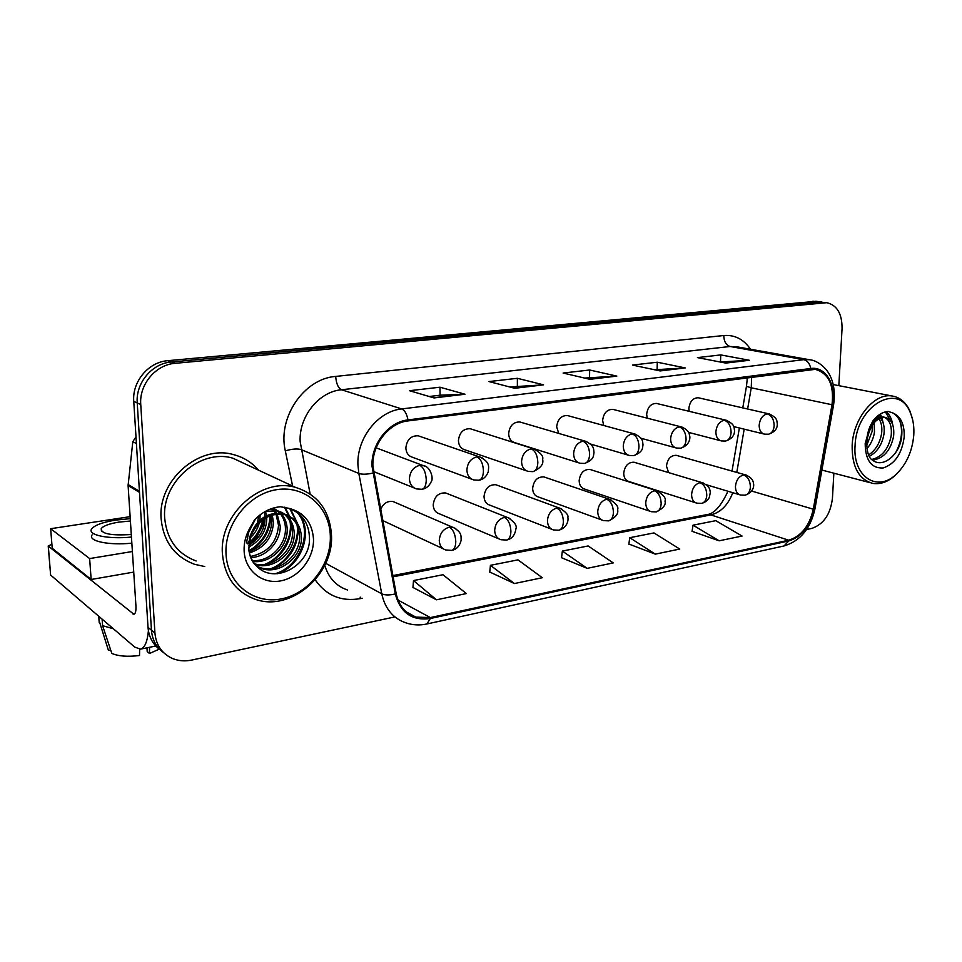 <?xml version="1.0" encoding="UTF-8"?>
<svg xmlns="http://www.w3.org/2000/svg" width="962" height="962" viewBox="0 0 962 962"><rect width="100%" height="100%" fill="white"/><g stroke="black" fill="none" stroke-linecap="round" stroke-linejoin="round"><path stroke-width="1.44" d="M447.462 493.686L445.598 492.953C438.419 492.592 434.295 496.584 433.201 504.942C433.465 509.595 435.509 512.542 439.321 513.78L498.893 538.864M497.39 485.317L495.827 484.74C489.033 484.487 485.101 488.395 484.03 496.476C484.259 501.106 486.243 504.016 489.947 505.194L551.743 529.268M545.201 477.356L543.879 476.899C537.445 476.719 533.694 480.543 532.635 488.383C532.828 492.989 534.74 495.851 538.359 496.969L602.068 520.081M591.017 469.757L589.886 469.408C583.79 469.288 580.206 473.027 579.16 480.639C579.316 485.209 581.156 488.035 584.668 489.105L650.059 511.279M634.944 462.506L633.994 462.217C628.186 462.169 624.771 465.824 623.725 473.208C623.845 477.753 625.625 480.531 629.04 481.553L695.875 502.849M677.116 455.567L676.298 455.327C670.767 455.327 667.496 458.91 666.462 466.089L668.59 472.595M382.503 520.454L443.326 548.869M419.985 436.411L418.242 435.81C410.978 435.558 406.854 439.598 405.856 447.955C406.192 452.958 408.453 456.084 412.626 457.335L471.873 479.232M471.645 429.196L470.202 428.739C463.335 428.571 459.415 432.527 458.429 440.608C458.718 445.574 460.894 448.653 464.947 449.843L526.599 470.851M521.067 422.33L519.865 421.981C513.371 421.885 509.632 425.757 508.645 433.585C508.898 438.516 510.99 441.546 514.923 442.676L578.655 462.818M568.374 415.8L567.376 415.524C561.207 415.488 557.635 419.276 556.661 426.875L558.766 433.405M613.708 409.559L612.866 409.355C607.01 409.367 603.595 413.071 602.621 420.454L603.703 425.481M657.178 403.607L656.469 403.427C650.901 403.499 647.63 407.118 646.656 414.297L647.222 418.157M698.893 397.895L698.304 397.763C692.989 397.859 689.85 401.407 688.876 408.393L689.153 411.315M395.274 502.489L393.049 501.539C387.265 500.733 383.092 503.511 380.531 509.872M161.147 518.987C163.516 541.654 174.651 556.757 194.54 564.297L204.726 566.546L194.54 564.297C174.651 556.757 163.516 541.654 161.147 518.987C157.503 480.303 199.314 444.191 233.73 454.677C199.314 444.191 157.503 480.303 161.147 518.987M250.132 544.492L257.383 534.824L250.132 544.492M262.373 524.795L264.43 518.674L262.373 524.795M372.907 465.921C371.981 444.48 389.021 422.835 407.984 420.923L815.235 369.348C828.667 373.268 834.258 385.065 832.01 404.737L813.287 509.199C809.439 525.949 801.238 536.279 788.696 540.211L430.351 617.58L415.776 617.099C405.339 613.576 398.809 605.747 396.164 593.602L372.907 465.921M371.993 466.053L395.31 593.939C400.408 612.866 412.097 621.055 430.363 618.506L788.66 540.993C801.514 536.976 809.908 526.382 813.852 509.223L832.575 404.786C836.543 384.86 825.612 366.125 810.762 368.494L407.972 419.913C388.528 421.861 371.043 444.071 371.993 466.053M247.727 534.126L255.459 519.011L247.727 534.126M821.68 302.02L171.416 362.001C152.128 363.311 135.546 382.996 137.229 402.958L151.455 630.182C152.249 639.862 156.325 647.366 163.684 652.705C156.325 647.366 152.249 639.862 151.455 630.182L137.229 402.958C135.546 382.996 152.128 363.311 171.416 362.001L818.337 301.936L826.731 302.693L175.108 363.323C155.736 364.658 139.069 384.463 140.753 404.533L154.918 632.972C156.109 645.334 162.085 653.895 172.823 658.645C178.74 660.966 185.005 661.447 191.642 660.076L394.901 616.919M720.189 362.001L749.35 360.269L720.754 354.918L697.426 357.599L725.793 363.083L749.35 360.269M720.49 361.965L720.754 354.918M654.653 369.769L685.257 367.929L657.299 362.217L632.443 365.067L660.124 370.935L685.257 367.929M657.106 369.48L657.299 362.217M429.172 396.5L440.187 395.202L464.995 394.24L439.983 387.205L409.523 390.704L434.03 397.931L464.995 394.24M440.067 395.214L439.983 387.205M509.656 386.964L543.566 384.848L517.376 378.306L488.985 381.565L514.754 388.287L543.566 384.848M517.364 386.051L517.376 378.306M584.631 378.066L616.822 376.106L589.658 369.997L563.119 373.04L589.947 379.317L616.822 376.106M589.55 377.489L589.658 369.997M258.525 470.153C251.936 462.469 243.675 457.311 233.73 454.677C243.675 457.311 251.936 462.469 258.525 470.153M838.828 385.654L842.063 328.547C842.123 313.708 837.012 305.086 826.731 302.693M408.994 613.936L409.728 613.78M806.589 529.509L811.796 528.403C823.544 524.374 830.422 514.369 832.431 498.4L833.862 473.196M692.051 531.325L719.143 540.812L742.075 536.038L715.788 520.67L693.037 525.168L692.027 531.481M489.742 572.017L514.429 583.537L542.303 577.717L517.977 559.86L490.44 565.319L489.73 572.174M412.951 587.457L436.459 599.807L466.342 593.566L442.977 574.723L413.504 580.567L412.938 587.626M628.859 544.035L655.302 554.136L679.725 549.049L653.956 532.924L629.761 537.71L628.835 544.191M587.205 568.35L613.263 562.914L588.143 545.959L562.361 551.07L561.543 557.732L587.205 568.35L562.361 551.07M514.429 583.537L490.44 565.319M436.459 599.807L413.504 580.567M655.302 554.136L629.761 537.71M719.143 540.812L693.037 525.168M816.197 301.298L167.761 360.69C148.557 361.977 132.059 381.553 133.754 401.394L148.028 627.416C148.821 637.048 152.886 644.516 160.209 649.843M148.413 630.783C147.342 641.894 144.685 648.003 140.452 649.146L134.788 647.113L50.625 575.048L48.208 546.007M51.888 544.119L48.316 546.103L133.922 614.297C135.498 613.696 136.159 610.894 135.931 605.88L128.102 485.582L132.804 441.69L135.991 436.856M247.883 465.199L232.864 458.201C200.565 448.304 161.315 482.154 164.718 518.434C166.931 539.73 177.405 553.92 196.128 560.978M331.469 534.968C329.689 510.293 317.676 494.42 295.442 487.361C261.291 477.032 219.144 514.369 222.414 553.727C224.591 576.815 235.594 592.015 255.411 599.338C290.909 612.072 334.042 574.482 331.469 534.968M330.327 535.954C329.713 507.371 305.363 485.281 277.128 489.598C248.881 493.482 224.302 524.037 226.022 553.944C227.321 583.922 253.896 604.569 281.433 598.881C308.994 593.602 331.349 564.49 330.327 535.954M248.689 549.122C249.507 555.82 252.116 561.459 256.517 566.029C274.266 585.341 309.788 565.5 309.511 539.225C309.391 523.725 302.489 513.407 288.78 508.309L280.471 506.746C270.502 507.683 261.784 512.181 254.329 520.226L249.579 528.619L246.813 540.993C246.921 548.075 249.531 540.139 250.589 536.58C257.419 520.983 268.085 513.492 282.575 514.093L285.137 514.586C295.442 517.893 300.878 525.529 301.455 537.481C301.984 556.77 280.05 575.06 261.544 568.542L257.203 566.702M260.173 514.802L259.86 520.153M259.283 522.907C257.684 528.799 254.629 533.85 250.108 538.071M258.55 516.113L257.588 522.354M256.096 526.575L251.924 533.489M266.69 517.303L266.763 519.179C266.089 531.625 260.089 540.921 248.761 547.065M265.103 518.241L265.103 518.302C264.562 529.942 259.127 538.936 248.821 545.262M272.27 514.971L273.448 522.703C272.282 537.974 264.237 548.063 249.326 552.97M270.959 515.391L271.765 521.813C270.719 536.423 263.167 546.368 249.086 551.647M277.152 513.997L280.255 526.298C280.447 541.486 266.678 557.166 250.697 557.611M275.974 514.141L278.547 525.396C276.936 542.58 267.52 552.958 250.3 556.529M281.577 513.973C285.317 518.53 287.181 523.857 287.193 529.954C287.494 547.005 270.25 564.009 252.633 561.411M280.507 513.912C283.802 518.326 285.437 523.364 285.449 529.04C285.702 545.622 269.384 562.313 252.104 560.521M265.62 511.243L277.994 510.954C288.251 514.249 293.663 521.825 294.264 533.682C294.781 552.657 273.376 570.707 255.002 564.526M284.668 514.478C289.827 519.227 292.424 525.324 292.484 532.744C292.941 551.226 272.643 569.047 254.377 563.804M282.575 514.093C266.258 513.359 255.122 521.572 249.194 538.708C255.267 519.877 266.654 511.531 283.345 513.672C293.626 516.979 299.062 524.591 299.651 536.519C300.18 555.771 278.283 574.013 259.812 567.508L256.83 566.341M265.512 511.303L266.522 515.692M264.31 512L265.031 516.474M272.511 508.309L273.869 509.583M274.579 510.353L276.551 513.011M271.933 508.489L272.847 509.463M273.533 510.281L275.421 513.095M273.196 508.092L280.856 513.179M273.364 508.044L277.284 510.594M277.597 510.858L279.822 513.071M269.528 509.391L276.238 510.064L284.295 514.165M254.665 541.077L264.983 521.103M298.629 513.6C313.937 531.264 301.803 565.548 277.609 573.725M290.548 508.946L297.631 523.665M298.16 527.537C298.436 545.262 290.548 558.742 274.483 567.965M285.041 507.311L289.622 516.305M289.682 516.486L290.62 520.286M291.137 524.278C291.294 541.546 283.586 554.713 268.013 563.768M270.851 515.44C270.418 531.132 263.251 543.181 249.35 551.563M263.804 519.107C261.856 529.136 256.902 537.397 248.942 543.903M297.21 512.518C313.648 530.423 300.577 566.51 275.012 573.797M289.802 508.657L296.5 522.065M297.017 524.855C299.988 541.329 287.951 562.253 271.236 568.542M284.403 507.19L288.756 515.885M288.768 515.921L289.514 518.662M290.031 521.536C292.821 537.71 281.06 558.128 264.73 564.393M270.033 515.74C269.348 530.964 262.325 542.664 248.978 550.853M262.77 519.853C260.75 528.944 256.193 536.555 249.098 542.664M912.649 419.757L909.98 411.195C906.012 402.453 900.119 397.402 892.315 396.031C874.518 392.472 853.198 418.302 852.152 445.37C851.911 466.786 858.753 479.449 872.678 483.369C880.458 484.62 888.07 481.878 895.502 475.144L899.795 470.574M913.756 435.377C914.309 426.887 913.178 419.36 910.353 412.77C898.688 381.361 856.264 405.315 855.086 445.49C852.488 476.755 877.597 492.953 896.5 473.989C906.517 464.093 912.265 451.226 913.756 435.377M869.756 427.068C867.832 432.106 867.015 435.99 867.291 438.72C870.297 425 876.129 417.857 884.812 417.316L886.026 417.556C891.978 419.853 894.504 426.082 893.602 436.243C890.656 450.517 883.633 458.489 872.546 460.149C883.068 468.722 899.65 454.437 901.598 437.229C902.849 425.324 899.891 417.219 892.712 412.902L888.251 411.447C882.707 411.856 877.609 414.995 872.955 420.863L869.756 427.068L865.175 443.747C865.451 460.389 871.428 468.47 883.092 467.977C894.852 464.057 901.887 453.739 904.196 437.025C904.605 424.35 900.781 416.305 892.712 412.902M874.145 422.667L874.482 431.974C873.604 438.239 871.079 443.831 866.906 448.737M872.269 425.204L872.125 431.445L866.702 445.478M880.326 417.977C883.573 421.741 884.787 427.116 883.97 434.09C882.082 444.66 877.176 452.104 869.251 456.433M878.895 418.65C881.445 422.51 882.334 427.477 881.589 433.561C879.929 443.169 875.576 450.312 868.542 454.99M884.294 417.28C889.778 419.913 892.075 426.058 891.185 435.702C888.539 449.038 882.034 456.962 871.668 459.499M877.621 415.993L879.292 417.039M876.947 416.57L877.945 417.484M872.799 421.103C875.961 417.881 879.256 416.462 882.671 416.847L883.549 417.039M886.098 411.724C889.501 414.321 891.702 418.602 892.688 424.579M880.278 414.093L881.577 416.762M881.853 417.496L883.14 422.859M899.735 420.683C903.065 430.519 901.743 441.113 895.778 452.465M885.401 411.88L890.776 420.947M879.496 414.586L880.507 416.811M880.843 417.785L881.24 419.083M130.123 516.666L50.661 528.703L89.634 558.573L132.395 551.515M50.661 528.703L52.213 548.256L91.149 579.485L133.73 572.101M89.634 558.573L91.149 579.485M130.411 521.019L118.963 522.101C109.343 523.665 103.439 525.829 101.25 528.571C100.854 533.79 110.858 535.762 131.289 534.499M130.255 518.662L115.897 520.069C102.79 522.186 94.721 525.12 91.703 528.884C86.965 534.932 108.189 539.454 131.457 537.061M139.646 649.23L139.502 655.531C127.525 656.95 118.302 656.252 111.82 653.426L102.585 625.685L102.116 619.143M102.585 625.685L113.324 628.739M146.97 647.811L147.21 651.611L149.435 653.487L149.603 647.27M149.435 653.487L159.271 649.158M92.124 534.86C87.398 540.993 108.622 545.586 131.854 543.157M98.906 619.985L108.441 650.384L110.654 649.939M98.773 616.269L99.23 622.787M832.01 404.737L751.238 387.806L751.659 376.9M747.63 408.994L751.238 387.806L746.452 386.327L747.077 380.579M292.604 486.038L285.317 450.877C277.381 417.52 304.052 378.607 335.702 376.419L723.773 335.522C723.953 341.522 726.082 345.178 730.146 346.5L341.474 389.754C318.891 391.654 298.761 416.63 300.156 441.594L310.113 493.915M723.773 335.522C734.824 334.704 743.734 339.273 750.48 349.23M737.06 346.837L730.146 346.5L803.775 359.668L809.258 359.692L737.217 346.873M430.363 618.506L426.863 623.977C419.672 625.516 412.734 625.156 406.024 622.895C393.157 618.494 385.065 608.802 381.758 593.819L358.838 473.448L357.924 464.887C356.698 438.143 378.054 411.171 401.707 408.934C404.749 410.257 406.842 413.913 407.972 419.913M372.727 473.112C366.69 474.434 362.073 474.543 358.838 473.448L301.094 449.591C297.294 448.496 292.039 448.917 285.317 450.877M788.66 540.993L784.09 545.947C800.288 540.957 810.557 528.619 814.922 508.958L814.958 508.718M813.852 509.223L814.922 508.958L833.621 404.653M325.685 563.311L381.758 593.819C384.956 595.274 389.478 595.31 395.31 593.939M832.575 404.786L833.609 404.762C835.665 390.007 833.116 378.186 825.937 369.276C820.526 363.408 814.97 360.209 809.258 359.692M810.762 368.494C809.751 363.564 807.419 360.618 803.775 359.668L401.707 408.934L341.474 389.754C338.155 387.999 336.231 383.549 335.702 376.419M362.169 598.244L360.197 598.641C341.185 601.839 326.178 595.562 315.199 579.821M823.869 302.669L812.866 301.214M175.108 363.323L167.761 360.69M140.753 404.533L133.754 401.394M154.918 632.972L148.028 627.416M324.747 565.319C328.571 577.885 336.171 586.123 347.559 590.031M360.209 597.149L360.197 598.641M788.696 540.211L710.846 514.91C720.803 512.373 728.102 504.966 732.767 492.688M813.287 509.199L751.683 491.065M736.796 472.426L744.179 429.16M430.351 617.58L398.015 600.084M393.037 576.815L710.846 514.91L706.757 514.634C713.948 513.997 721.019 506.204 727.957 491.245M615.848 376.022L589.369 379.184M542.64 384.752L514.213 388.143M464.105 394.131L433.513 397.775M684.259 367.857L659.535 370.803M748.328 360.209L725.192 362.975M419.841 465.331C413.419 467.003 409.956 471.512 409.415 478.848C409.764 484.211 412.181 487.578 416.642 488.949L421.981 489.285C424.735 488.455 426.154 485.245 426.262 479.653C425.769 472.246 423.629 467.472 419.841 465.331L423.172 465.44C430.748 466.678 433.754 478.799 431.241 481.685C429.112 486.123 426.034 488.66 421.981 489.285M426.01 466.654L376.154 447.847M449.374 527.176C443.193 528.968 439.826 533.417 439.273 540.524C439.55 545.49 441.714 548.641 445.767 549.975L451.695 550.396C454.304 549.591 455.675 546.608 455.784 541.462C455.339 534.283 453.198 529.521 449.374 527.176L453.006 527.284C462.157 532.527 460.93 535.593 461.147 540.295C459.692 546.103 456.541 549.47 451.695 550.396M455.832 528.631L393.049 501.539M476.911 456.866C470.803 458.477 467.472 462.866 466.895 470.033C467.195 475.36 469.504 478.667 473.833 479.954L478.896 480.242C481.77 479.401 483.285 476.25 483.453 470.791C483.02 463.564 480.844 458.922 476.911 456.866L479.906 456.95C490.656 462.566 488.54 466.69 488.275 471.777C486.375 476.719 483.249 479.545 478.896 480.242M482.166 457.816L418.242 435.81M531.204 448.821C525.384 450.372 522.174 454.641 521.56 461.64C521.813 466.931 524.037 470.19 528.222 471.404L533.032 471.645C536.014 470.791 537.614 467.7 537.842 462.373C537.457 455.315 535.245 450.793 531.204 448.821L533.898 448.881C540.776 452.825 543.686 456.337 542.616 459.427C543.879 464.021 540.68 468.097 533.032 471.645M535.714 449.507L470.202 428.739M582.9 441.161C577.356 442.652 574.266 446.813 573.617 453.655C573.821 458.898 575.949 462.097 580.002 463.251L584.595 463.443C587.674 462.602 589.345 459.559 589.622 454.341C589.297 447.45 587.048 443.061 582.9 441.161L585.353 441.209C594.708 445.634 593.41 449.062 594.011 452.465C593.289 455.844 594.42 459.583 584.595 463.443M586.82 441.666L519.865 421.981M632.202 433.85C626.899 435.293 623.917 439.357 623.256 446.031C623.4 451.226 625.444 454.377 629.364 455.471L633.766 455.639C636.928 454.785 638.672 451.803 638.984 446.693C638.708 439.959 636.435 435.678 632.202 433.85L634.427 433.886C643.806 438.287 642.388 441.63 643.013 444.817C642.303 447.967 643.674 451.635 633.766 455.639M635.617 434.235L567.376 415.524M504.389 517.4C498.508 519.131 495.262 523.46 494.684 530.399C494.913 535.341 496.993 538.455 500.937 539.718L506.577 540.067C509.295 539.249 510.75 536.327 510.918 531.289C510.509 524.278 508.345 519.648 504.389 517.4L507.683 517.484C514.502 521.873 517.243 525.685 515.897 528.896C514.947 535.257 511.844 538.973 506.577 540.067M509.992 518.482L445.598 492.953M556.794 508.092C551.178 509.764 548.051 513.985 547.438 520.767C547.631 525.685 549.627 528.739 553.463 529.942L558.838 530.242C561.664 529.413 563.179 526.539 563.395 521.608C563.047 514.754 560.846 510.257 556.794 508.092L559.776 508.152C565.981 511.976 568.674 515.127 567.845 517.604C568.494 519.456 567.869 527.513 558.838 530.242M561.676 508.898L495.827 484.74M606.745 499.218C601.382 500.829 598.376 504.942 597.727 511.568C597.871 516.462 599.807 519.468 603.523 520.61L608.681 520.863C611.579 520.021 613.167 517.195 613.431 512.373C613.131 505.675 610.894 501.298 606.745 499.218L609.463 499.266C616.149 503.487 618.855 506.95 617.592 509.68C618.674 513.72 615.704 517.448 608.681 520.863M611.026 499.831L543.879 476.899M134.993 613.395L132.6 613.852M139.49 492.352L128.102 485.582M48.316 546.103L50.625 575.048M128.126 484.547L139.43 491.245M136.412 443.554L132.804 441.69M248.148 532.575L254.557 519.973M249.579 528.619C245.647 535.702 243.831 543.109 244.12 550.829C244.901 570.61 262.325 584.523 280.724 580.88C299.134 577.513 314.237 557.984 313.492 538.864C312.121 522.366 303.896 512.169 288.78 508.309M886.026 417.556L884.992 417.34C879.761 416.738 874.951 419.384 870.55 425.252M679.256 426.875C674.194 428.27 671.32 432.239 670.622 438.768C670.73 443.903 672.678 446.993 676.466 448.039L680.699 448.184C683.934 447.318 685.738 444.396 686.098 439.393C685.858 432.804 683.573 428.631 679.256 426.875L681.288 426.9C689.153 430.086 689.201 433.922 689.658 435.75C690.223 437.217 690.391 445.093 680.699 448.184M682.262 427.164L612.866 409.355M724.218 420.214C719.372 421.56 716.594 425.432 715.872 431.818C715.944 436.904 717.808 439.947 721.464 440.945L725.564 441.053C728.859 440.187 730.699 437.313 731.108 432.419C730.904 425.974 728.607 421.909 724.218 420.214L726.082 420.226C735.425 424.495 733.874 427.777 734.511 430.543C734.619 435.594 731.637 439.093 725.564 441.053M726.887 420.43L656.469 403.427M767.231 413.84C762.589 415.139 759.896 418.915 759.162 425.18C759.198 430.206 760.978 433.189 764.513 434.151L768.47 434.235C771.813 433.369 773.713 430.543 774.145 425.757C773.977 419.444 771.668 415.476 767.231 413.84L768.939 413.84C778.27 418.061 776.623 421.224 777.284 423.845C777.5 428.751 774.566 432.215 768.47 434.235M769.612 414.009L698.304 397.763M654.437 490.752C649.302 492.303 646.404 496.32 645.73 502.801C645.839 507.647 647.691 510.618 651.286 511.7L656.252 511.916C659.235 511.075 660.87 508.285 661.171 503.571C660.906 497.017 658.669 492.748 654.437 490.752L656.902 490.776C663.636 495.021 666.329 498.436 664.995 501.022C666.149 504.797 663.239 508.417 656.252 511.916M658.212 491.221L589.886 469.408M699.999 482.659C695.093 484.151 692.291 488.071 691.594 494.42C691.654 499.23 693.434 502.152 696.921 503.186L701.707 503.366C704.749 502.513 706.445 499.771 706.781 495.153C706.553 488.744 704.292 484.583 699.999 482.659L702.26 482.671C710.028 486.459 709.8 489.201 710.293 492.58L709.271 497.546C707.671 500.48 705.146 502.417 701.707 503.366M703.354 483.02L633.994 462.217M743.578 474.915C738.876 476.358 736.17 480.194 735.449 486.411C735.473 491.173 737.181 494.047 740.572 495.033L745.189 495.177C748.292 494.324 750.023 491.642 750.396 487.109C750.204 480.832 747.931 476.767 743.578 474.915L745.646 474.927C753.414 478.354 753.162 482.046 753.559 483.682C753.955 485.064 754.22 492.039 745.189 495.177M746.572 475.192L676.298 455.327M426.863 623.977L784.09 545.947M415.776 617.099L406.241 611.868M392.809 575.613L706.757 514.634M732.022 471.079L739.357 427.982M742.784 407.888L746.428 386.496M747.113 379.966L747.125 377.477M815.716 301.238L821.199 301.96M373.388 471.476L414.261 487.987M590.5 444.023L628.234 455.134M155.796 646.019L140.452 649.146M232.864 458.201L295.442 487.361M256.517 566.029C252.08 562.145 249.507 556.469 248.809 548.977L250.589 536.58M259.812 567.508L261.544 568.542M276.238 510.064L277.994 510.954M283.345 513.672L285.137 514.586M833.284 384.584L892.315 396.031M910.353 412.77L909.98 411.195M872.558 460.161C868.914 458.261 866.978 452.585 866.75 443.121L867.291 438.732M882.671 416.847L884.812 417.316M896.5 473.989L895.502 475.144M821.897 470.057L869.997 482.659M101.431 531.12L101.25 528.571M640.945 438.239L675.516 447.775M688.527 432.383L720.67 440.728M733.741 426.599L763.84 433.982M706.409 484.776L739.67 494.769"/></g></svg>
